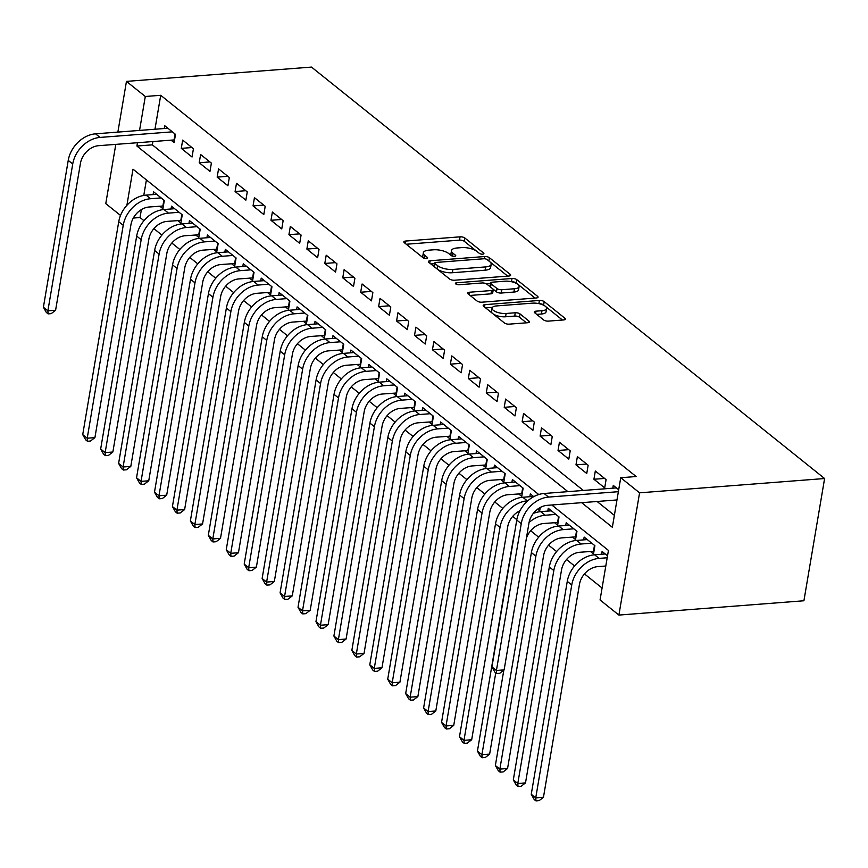 <?xml version="1.0" encoding="UTF-8"?>
<svg xmlns="http://www.w3.org/2000/svg" width="868" height="868" viewBox="0 0 868 868"><rect width="100%" height="100%" fill="white"/><g stroke="black" fill="none" stroke-linecap="round" stroke-linejoin="round"><path stroke-width="1.3" d="M482.684 254.172A2.485 0.922 9.6 0 0 483.899 253.597A2.485 0.922 9.6 0 0 483.563 253.011L464.857 238.016A3.548 1.324 9.6 0 0 460.073 236.834L405.584 241.044A3.548 1.324 9.6 0 0 403.848 241.868A3.548 1.324 9.6 0 0 404.314 242.693L423.031 257.698A2.485 0.922 9.6 0 0 426.383 258.523A2.485 0.922 9.6 0 0 427.599 257.948A2.485 0.922 9.6 0 0 427.262 257.362L424.843 255.431A11.338 4.231 9.6 0 1 423.345 252.783A11.338 4.231 9.6 0 1 428.901 250.158L433.436 249.81A11.338 4.231 9.6 0 1 448.756 253.575L451.176 255.517A2.485 0.922 9.6 0 0 454.528 256.342A2.485 0.922 9.6 0 0 455.743 255.767A2.485 0.922 9.6 0 0 455.418 255.192L452.998 253.25A11.338 4.231 9.6 0 1 451.501 250.613A11.338 4.231 9.6 0 1 457.045 247.977L461.592 247.63A11.338 4.231 9.6 0 1 476.912 251.405L479.331 253.347A2.485 0.922 9.6 0 0 482.684 254.172M543.628 319.945A3.548 1.324 9.6 0 0 548.424 321.117L563.712 319.934A3.548 1.324 9.6 0 0 565.437 319.12A3.548 1.324 9.6 0 0 564.97 318.296L544.193 301.63A3.548 1.324 9.6 0 0 539.408 300.447L484.919 304.657A3.548 1.324 9.6 0 0 483.183 305.482A3.548 1.324 9.6 0 0 483.65 306.306L504.438 322.972A3.548 1.324 9.6 0 0 509.223 324.144L527.69 322.722A3.548 1.324 9.6 0 0 529.415 321.898A3.548 1.324 9.6 0 0 528.948 321.073L520.062 313.945A3.548 1.324 9.6 0 0 515.266 312.762L506.109 313.478A9.483 3.537 9.6 0 1 496.474 312.024A9.483 3.537 9.6 0 1 492.058 308.118A9.483 3.537 9.6 0 1 496.691 305.916L532.561 303.149A9.483 3.537 9.6 0 1 542.196 304.592A9.483 3.537 9.6 0 1 546.623 308.509A9.483 3.537 9.6 0 1 541.979 310.701L536.001 311.167A3.548 1.324 9.6 0 0 534.276 311.981A3.548 1.324 9.6 0 0 534.742 312.805L543.628 319.945M145.292 96.489L160.71 95.296L636.157 476.532L620.729 477.726L639.575 492.829L824.6 478.528L311.482 67.086L126.457 81.386L145.292 96.489L139.553 130.428M508.941 276.024A3.548 1.324 9.6 0 0 510.677 275.199A3.548 1.324 9.6 0 0 510.2 274.375L489.422 257.709A3.548 1.324 9.6 0 0 484.637 256.537L430.148 260.747A3.548 1.324 9.6 0 0 428.412 261.561A3.548 1.324 9.6 0 0 428.879 262.386L449.667 279.051A3.548 1.324 9.6 0 0 454.452 280.234L508.941 276.024M516.807 279.67L537.585 296.335A3.548 1.324 9.6 0 1 538.051 297.16A3.548 1.324 9.6 0 1 536.326 297.974L481.838 302.194A3.548 1.324 9.6 0 1 477.053 301.012L468.156 293.883A3.548 1.324 9.6 0 1 467.689 293.059A3.548 1.324 9.6 0 1 469.425 292.234L491.516 290.53A3.548 1.324 9.6 0 0 493.252 289.706A3.548 1.324 9.6 0 0 492.785 288.881L486.883 284.151A3.548 1.324 9.6 0 0 482.098 282.968L459.096 284.747A2.485 0.922 9.6 0 1 456.568 284.368A2.485 0.922 9.6 0 1 455.418 283.348A2.485 0.922 9.6 0 1 456.622 282.773L512.022 278.487A3.548 1.324 9.6 0 1 516.807 279.67L516.254 282.968L535.079 298.071M590.37 551.44L593.517 553.958L594.905 545.701L584.142 537.075L583.676 539.863M572.435 537.053L575.571 539.571L576.97 531.314L566.207 522.688L565.73 525.476M554.489 522.666L557.636 525.183L559.025 516.927L548.261 508.301L547.795 511.089M537.639 509.158L539.69 510.796L540.254 507.476M518.608 493.903L521.744 496.42L523.144 488.152L512.38 479.527L511.903 482.326M500.673 479.516L503.809 482.033L505.209 473.765L494.434 465.139L493.968 467.939M482.727 465.129L485.863 467.646L487.263 459.378L476.499 450.752L476.022 453.552M464.781 450.742L467.928 453.259L469.328 445.002L458.554 436.365L458.087 439.165M446.846 436.354L449.982 438.872L451.382 430.615L440.618 421.978L440.141 424.777M428.901 421.967L432.047 424.485L433.436 416.228L422.673 407.591L422.206 410.39M410.965 407.58L414.101 410.097L415.501 401.841L404.738 393.204L404.26 396.003M393.02 393.193L396.155 395.71L397.555 387.454L386.792 378.817L386.325 381.616M375.084 378.806L378.22 381.323L379.62 373.066L368.857 364.43L368.379 367.229M357.139 364.419L360.274 366.936L361.674 358.679L350.911 350.043L350.433 352.842M339.193 350.032L342.339 352.549L343.739 344.292L332.965 335.656L332.498 338.455M321.258 335.645L324.393 338.162L325.793 329.905L315.03 321.269L314.552 324.068M303.312 321.258L306.458 323.775L307.847 315.518L297.084 306.892L296.617 309.681M285.377 306.871L288.512 309.388L289.912 301.131L279.149 292.505L278.671 295.294M267.431 292.483L270.577 295.001L271.966 286.744L261.203 278.118L260.736 280.906M249.496 278.096L252.631 280.624L254.031 272.357L243.268 263.731L242.79 266.519M231.55 263.72L234.685 266.237L236.085 257.97L225.322 249.344L224.845 252.143M213.604 249.333L216.75 251.85L218.15 243.582L207.376 234.957L206.909 237.756M195.669 234.946L198.805 237.463L200.204 229.195L189.441 220.57L188.964 223.369M177.723 220.559L180.869 223.076L182.258 214.819L171.495 206.183L171.029 208.982M170.963 140.095L174.099 142.612L175.499 134.356L164.736 125.719L164.258 128.518M193.434 148.743L182.671 140.106L181.282 148.363L192.045 156.999L193.434 148.743M211.38 163.13L200.617 154.493L199.217 162.75L209.98 171.387L211.38 163.13M229.326 177.517L218.552 168.88L217.163 177.137L227.926 185.774L229.326 177.517M247.261 191.904L236.497 183.267L235.098 191.524L245.861 200.161L247.261 191.904M265.207 206.28L254.443 197.654L253.044 205.911L263.807 214.548L265.207 206.28M283.142 220.667L272.378 212.042L270.979 220.298L281.753 228.935L283.142 220.667M301.087 235.054L290.324 226.429L288.925 234.685L299.688 243.322L301.087 235.054M319.023 249.441L308.259 240.816L306.871 249.073L317.634 257.709L319.023 249.441M336.968 263.829L326.205 255.203L324.806 263.46L335.569 272.085L336.968 263.829M354.914 278.216L344.14 269.59L342.751 277.847L353.515 286.473L354.914 278.216M372.849 292.603L362.086 283.977L360.687 292.234L371.45 300.86L372.849 292.603M390.795 306.99L380.032 298.353L378.632 306.621L389.396 315.247L390.795 306.99M408.73 321.377L397.967 312.74L396.567 321.008L407.342 329.634L408.73 321.377M426.676 335.764L415.913 327.127L414.513 335.395L425.277 344.021L426.676 335.764M444.611 350.151L433.848 341.515L432.448 349.782L443.222 358.408L444.611 350.151M462.557 364.538L451.794 355.902L450.394 364.159L461.158 372.795L462.557 364.538M480.503 378.925L469.729 370.289L468.34 378.546L479.103 387.182L480.503 378.925M498.438 393.312L487.675 384.676L486.275 392.933L497.038 401.569L498.438 393.312M516.384 407.7L505.621 399.063L504.221 407.32L514.984 415.956L516.384 407.7M534.319 422.087L523.556 413.45L522.156 421.707L532.919 430.344L534.319 422.087M552.265 436.463L541.502 427.837L540.102 436.094L550.865 444.731L552.265 436.463M570.2 450.85L559.437 442.224L558.037 450.481L568.811 459.118L570.2 450.85M588.146 465.237L577.383 456.611L575.983 464.868L586.746 473.505L588.146 465.237M606.081 479.624L595.318 470.999L593.929 479.255L604.692 487.892L606.081 479.624M160.71 95.296L154.971 129.234M152.898 141.495L152.334 144.847L583.329 490.453M597.086 501.487L614.37 515.342M612.786 488.174L613.264 485.386L618.7 489.747M141.376 209.611L140.041 217.532L143.969 220.689M153.886 228.642L161.904 235.076M171.831 243.029L179.85 249.463M189.767 257.416L197.796 263.85M207.712 271.803L215.731 278.227M225.647 286.18L233.676 292.614M243.593 300.567L251.612 307.001M261.528 314.954L269.557 321.388M279.474 329.341L287.492 335.775M297.42 343.728L305.438 350.162M315.355 358.115L323.384 364.549M333.301 372.502L341.319 378.936M351.236 386.889L359.265 393.323M369.182 401.276L377.2 407.71M387.117 415.663L395.146 422.098M405.063 430.051L413.081 436.485M423.009 444.438L431.027 450.872M440.944 458.825L448.962 465.259M458.89 473.212L466.908 479.646M476.825 487.599L484.854 494.022M494.771 501.986L502.789 508.409M512.706 516.362L516.829 519.672M530.652 530.749L538.67 537.183M548.587 545.137L556.616 551.571M566.533 559.524L574.551 565.958M584.479 573.911L602.077 588.027M146.399 179.915L143.773 195.43M159.788 206.172L162.924 208.689L164.323 200.432L153.56 191.795L153.083 194.595M529.849 496.702L530.326 493.914L533.744 496.659M601.611 554.251L602.088 551.451L607.524 555.813M551.798 504.992L608.435 550.41L600.059 599.962L618.895 615.076L803.92 600.764L824.6 478.528M140.041 217.532L133.303 218.052M120.522 215.438L105.777 203.622L115.802 144.359M618.895 615.076L639.575 492.829M581.668 502.68L612.352 527.288L620.729 477.726M137.48 142.688L136.905 146.041L567.911 491.646M126.457 81.386L117.874 132.099M538.757 494.532L132.999 169.173L126.891 205.304M152.334 144.847L136.905 146.041M181.282 148.363L191.947 147.538M199.217 162.75L209.882 161.925M217.163 177.137L227.828 176.312M235.098 191.524L245.774 190.7M253.044 205.911L263.709 205.087M270.979 220.298L281.655 219.474M288.925 234.685L299.59 233.861M306.871 249.073L317.536 248.248M324.806 263.46L335.471 262.635M342.751 277.847L353.417 277.022M360.687 292.234L371.363 291.409M378.632 306.621L389.298 305.796M396.567 321.008L407.244 320.184M414.513 335.395L425.179 334.571M432.448 349.782L443.125 348.958M450.394 364.159L461.06 363.334M468.34 378.546L479.006 377.721M486.275 392.933L496.941 392.108M504.221 407.32L514.887 406.495M522.156 421.707L532.833 420.882M540.102 436.094L550.768 435.269M558.037 450.481L568.714 449.657M575.983 464.868L586.649 464.044M593.929 479.255L604.595 478.431M451.501 250.613L450.937 253.912A11.338 4.231 9.6 0 0 451.653 255.81M423.345 252.783L422.792 256.093A11.338 4.231 9.6 0 0 423.497 257.98M476.434 251.047L464.293 241.315A3.548 1.324 9.6 0 0 459.508 240.132L406.267 244.255M434.629 263.655L430.832 263.948M507.693 276.111L490.084 261.995M487.122 259.586A2.485 0.922 9.6 0 0 483.769 258.762L435.942 262.462A2.485 0.922 9.6 0 0 434.727 263.037A2.485 0.922 9.6 0 0 435.063 263.612L437.613 265.662A11.338 4.231 9.6 0 0 452.933 269.438L485.624 266.91A11.338 4.231 9.6 0 0 491.179 264.284A11.338 4.231 9.6 0 0 489.671 261.637L487.122 259.586M434.727 263.037L434.174 266.346A2.485 0.922 9.6 0 0 434.325 266.747M437.526 269.319A11.338 4.231 9.6 0 0 452.38 272.736L452.933 269.438M491.179 264.284L490.615 267.583A11.338 4.231 9.6 0 1 485.071 270.208L452.38 272.736M470.098 295.445L490.962 293.829A3.548 1.324 9.6 0 0 492.699 293.004L493.252 289.706M486.232 283.749L490.583 283.413M514.453 288.751A9.483 3.537 9.6 0 0 519.086 286.559A9.483 3.537 9.6 0 0 514.659 282.642A9.483 3.537 9.6 0 0 505.024 281.199L492.384 282.176A3.548 1.324 9.6 0 0 490.659 283.001A3.548 1.324 9.6 0 0 491.125 283.825L497.017 288.556A3.548 1.324 9.6 0 0 501.812 289.728L514.453 288.751L513.889 292.06A9.483 3.537 9.6 0 0 518.532 289.858L519.086 286.559M490.659 283.001L490.094 286.299A3.548 1.324 9.6 0 0 490.344 286.928M513.889 292.06L501.248 293.037A3.548 1.324 9.6 0 1 496.463 291.854L493.002 289.077M516.254 282.968A3.548 1.324 9.6 0 0 511.773 281.774M546.623 308.509L546.059 311.807A9.483 3.537 9.6 0 1 541.426 314.01L536.684 314.368M492.058 308.118L491.494 311.417A9.483 3.537 9.6 0 0 492.373 313.305M493.176 313.945A9.483 3.537 9.6 0 0 505.556 316.777L506.109 313.478M526.442 322.82L519.498 317.243A3.548 1.324 9.6 0 0 514.713 316.071L505.556 316.777M492.46 307.337L485.603 307.869M544.941 305.981L543.628 304.928A3.548 1.324 9.6 0 0 539.354 303.735M562.464 320.032L545.744 306.621M163.379 205.976L149.144 206.996A18.054 13.921 128.7 0 0 130.938 224.703L94.916 437.624L90.532 441.02L87.451 441.259L85.661 439.816L82.72 434.629L118.742 221.698A27.082 20.886 -51.3 0 1 146.063 195.137L156.696 194.313M82.72 434.629L87.212 438.221L123.223 225.3A27.082 20.886 -51.3 0 1 150.544 198.729L161.188 197.915M87.451 441.259L87.212 438.221L94.916 437.624M162.891 205.933L163.878 200.074M174.555 139.9L98.648 145.683A18.054 13.921 128.7 0 0 80.431 163.39L55.595 310.245L51.212 313.641L48.131 313.88L46.33 312.437L43.4 307.239L68.236 160.396A27.082 20.886 -51.3 0 1 95.556 133.824L167.871 128.236M43.4 307.239L47.881 310.842L72.728 163.987A27.082 20.886 -51.3 0 1 100.048 137.426L172.363 131.838M48.131 313.88L47.881 310.842L55.595 310.245M174.067 139.857L175.054 133.998M181.325 220.363L167.09 221.383A18.054 13.921 128.7 0 0 148.873 239.091L112.862 452.011L108.478 455.407L105.397 455.646L103.596 454.203L100.666 449.016L136.677 236.085A27.082 20.886 -51.3 0 1 163.998 209.524L174.642 208.7M100.666 449.016L105.147 452.608L141.169 239.687A27.082 20.886 -51.3 0 1 168.49 213.116L179.123 212.291M105.397 455.646L105.147 452.608L112.862 452.011M180.826 220.32L181.824 214.461M199.271 234.751L185.025 235.76A18.054 13.921 128.7 0 0 166.819 253.478L130.808 466.398L126.413 469.794L123.332 470.033L121.542 468.59L118.612 463.404L154.623 250.472A27.082 20.886 -51.3 0 1 181.944 223.911L192.577 223.087M118.612 463.404L123.093 466.995L159.104 254.074A27.082 20.886 -51.3 0 1 186.425 227.503L197.069 226.678M123.332 470.033L123.093 466.995L130.808 466.398M198.772 234.707L199.759 228.848M217.206 249.138L202.971 250.147A18.054 13.921 128.7 0 0 184.754 267.865L148.743 480.785L144.359 484.181L141.278 484.42L139.477 482.977L136.547 477.78L172.558 264.859A27.082 20.886 -51.3 0 1 199.879 238.299L210.523 237.474M136.547 477.78L141.039 481.382L177.05 268.462A27.082 20.886 -51.3 0 1 204.371 241.89L215.004 241.065M141.278 484.42L141.039 481.382L148.743 480.785M216.707 249.083L217.705 243.235M235.152 263.525L220.906 264.534A18.054 13.921 128.7 0 0 202.7 282.252L166.689 495.172L162.305 498.568L159.213 498.807L157.423 497.364L154.493 492.167L190.504 279.246A27.082 20.886 -51.3 0 1 217.825 252.686L228.458 251.861M154.493 492.167L158.974 495.769L194.985 282.849A27.082 20.886 -51.3 0 1 222.306 256.277L232.949 255.452M159.213 498.807L158.974 495.769L166.689 495.172M234.653 263.471L235.64 257.622M253.087 277.901L238.852 278.921A18.054 13.921 128.7 0 0 220.635 296.639L184.624 509.559L180.24 512.955L177.159 513.194L175.358 511.751L172.428 506.554L208.439 293.634A27.082 20.886 -51.3 0 1 235.76 267.073L246.403 266.248M172.428 506.554L176.92 510.156L212.931 297.225A27.082 20.886 -51.3 0 1 240.252 270.664L250.885 269.839M177.159 513.194L176.92 510.156L184.624 509.559M252.599 277.858L253.586 272.01M271.033 292.288L256.798 293.308A18.054 13.921 128.7 0 0 238.581 311.015L202.569 523.947L198.186 527.343L195.094 527.581L193.304 526.138L190.374 520.941L226.385 308.021A27.082 20.886 -51.3 0 1 253.706 281.449L264.349 280.635M190.374 520.941L194.855 524.543L230.866 311.612A27.082 20.886 -51.3 0 1 258.187 285.051L268.83 284.227M195.094 527.581L194.855 524.543L202.569 523.947M270.534 292.245L271.521 286.386M288.968 306.675L274.733 307.695A18.054 13.921 128.7 0 0 256.527 325.402L220.505 538.334L216.121 541.73L213.04 541.968L211.249 540.525L208.309 535.328L244.331 322.408A27.082 20.886 -51.3 0 1 271.651 295.836L282.284 295.022M208.309 535.328L212.801 538.93L248.812 325.999A27.082 20.886 -51.3 0 1 276.132 299.438L286.765 298.614M213.04 541.968L212.801 538.93L220.505 538.334M288.48 306.632L289.467 300.773M306.914 321.062L292.679 322.082A18.054 13.921 128.7 0 0 274.462 339.789L238.45 552.721L234.067 556.117L230.986 556.355L229.185 554.912L226.255 549.715L262.266 336.795A27.082 20.886 -51.3 0 1 289.586 310.223L300.23 309.409M226.255 549.715L230.736 553.317L266.758 340.386A27.082 20.886 -51.3 0 1 294.068 313.825L304.711 313.001M230.986 556.355L230.736 553.317L238.45 552.721M306.415 321.019L307.413 315.16M324.86 335.449L310.614 336.469A18.054 13.921 128.7 0 0 292.407 354.177L256.385 567.108L252.002 570.504L248.921 570.732L247.13 569.3L244.201 564.102L280.212 351.182A27.082 20.886 -51.3 0 1 307.532 324.61L318.165 323.797M244.201 564.102L248.682 567.705L284.693 354.773A27.082 20.886 -51.3 0 1 312.013 328.212L322.657 327.388M248.921 570.732L248.682 567.705L256.385 567.108M324.361 335.406L325.348 329.547M342.795 349.837L328.56 350.856A18.054 13.921 128.7 0 0 310.343 368.564L274.331 581.495L269.948 584.88L266.867 585.119L265.065 583.687L262.136 578.489L298.147 365.569A27.082 20.886 -51.3 0 1 325.467 338.997L336.111 338.173M262.136 578.489L266.617 582.081L302.639 369.16A27.082 20.886 -51.3 0 1 329.959 342.6L340.592 341.775M266.867 585.119L266.617 582.081L274.331 581.495M342.296 349.793L343.294 343.934M360.741 364.224L346.495 365.244A18.054 13.921 128.7 0 0 328.288 382.951L292.277 595.882L287.883 599.267L284.802 599.506L283.011 598.074L280.082 592.877L316.093 379.956A27.082 20.886 -51.3 0 1 343.413 353.385L354.046 352.56M280.082 592.877L284.563 596.468L320.574 383.548A27.082 20.886 -51.3 0 1 347.894 356.987L358.538 356.162M284.802 599.506L284.563 596.468L292.277 595.882M360.242 364.18L361.229 358.321M378.676 378.611L364.441 379.631A18.054 13.921 128.7 0 0 346.224 397.338L310.212 610.258L305.829 613.654L302.748 613.893L300.946 612.461L298.017 607.264L334.028 394.343A27.082 20.886 -51.3 0 1 361.348 367.772L371.992 366.947M298.017 607.264L302.509 610.855L338.52 397.935A27.082 20.886 -51.3 0 1 365.84 371.374L376.473 370.549M302.748 613.893L302.509 610.855L310.212 610.258M378.188 378.567L379.175 372.708M396.622 392.998L382.387 394.018A18.054 13.921 128.7 0 0 364.169 411.725L328.158 624.645L323.775 628.041L320.683 628.28L318.892 626.848L315.963 621.651L351.974 408.719A27.082 20.886 -51.3 0 1 379.294 382.159L389.927 381.334M315.963 621.651L320.444 625.242L356.455 412.322A27.082 20.886 -51.3 0 1 383.775 385.761L394.419 384.936M320.683 628.28L320.444 625.242L328.158 624.645M396.123 392.954L397.11 387.095M414.557 407.385L400.322 408.405A18.054 13.921 128.7 0 0 382.104 426.112L346.093 639.032L341.71 642.428L338.629 642.667L336.838 641.235L333.898 636.038L369.92 423.107A27.082 20.886 -51.3 0 1 397.229 396.546L407.873 395.721M333.898 636.038L338.39 639.629L374.401 426.709A27.082 20.886 -51.3 0 1 401.721 400.137L412.354 399.323M338.629 642.667L338.39 639.629L346.093 639.032M414.069 407.342L415.056 401.483M432.503 421.772L418.267 422.792A18.054 13.921 128.7 0 0 400.05 440.499L364.039 653.42L359.656 656.816L356.564 657.054L354.773 655.611L351.844 650.425L387.855 437.494A27.082 20.886 -51.3 0 1 415.175 410.933L425.819 410.108M351.844 650.425L356.325 654.016L392.347 441.096A27.082 20.886 -51.3 0 1 419.656 414.524L430.3 413.711M356.564 657.054L356.325 654.016L364.039 653.42M432.004 421.729L433.002 415.87M450.438 436.159L436.203 437.179A18.054 13.921 128.7 0 0 417.996 454.886L381.974 667.807L377.591 671.203L374.509 671.441L372.719 669.998L369.779 664.812L405.801 451.881A27.082 20.886 -51.3 0 1 433.121 425.32L443.754 424.495M369.779 664.812L374.271 668.403L410.282 455.483A27.082 20.886 -51.3 0 1 437.602 428.911L448.246 428.098M374.509 671.441L374.271 668.403L381.974 667.807M449.95 436.116L450.937 430.257M468.384 450.546L454.148 451.555A18.054 13.921 128.7 0 0 435.931 469.273L399.92 682.194L395.537 685.59L392.455 685.828L390.654 684.385L387.725 679.199L423.736 466.268A27.082 20.886 -51.3 0 1 451.056 439.707L461.7 438.882M387.725 679.199L392.206 682.79L428.228 469.87A27.082 20.886 -51.3 0 1 455.548 443.298L466.181 442.474M392.455 685.828L392.206 682.79L399.92 682.194M467.885 450.503L468.883 444.644M486.33 464.933L472.084 465.942A18.054 13.921 128.7 0 0 453.877 483.66L417.866 696.581L413.472 699.977L410.39 700.216L408.6 698.773L405.671 693.586L441.682 480.655A27.082 20.886 -51.3 0 1 469.002 454.094L479.635 453.27M405.671 693.586L410.152 697.178L446.163 484.257A27.082 20.886 -51.3 0 1 473.483 457.686L484.127 456.861M410.39 700.216L410.152 697.178L417.866 696.581M485.83 464.89L486.818 459.031M504.265 479.32L490.029 480.329A18.054 13.921 128.7 0 0 471.812 498.048L435.801 710.968L431.418 714.364L428.336 714.603L426.535 713.16L423.606 707.962L459.617 495.042A27.082 20.886 -51.3 0 1 486.937 468.481L497.581 467.657M423.606 707.962L428.098 711.565L464.109 498.644A27.082 20.886 -51.3 0 1 491.429 472.073L502.062 471.248M428.336 714.603L428.098 711.565L435.801 710.968M503.765 479.266L504.764 473.418M522.211 493.708L507.975 494.717A18.054 13.921 128.7 0 0 489.758 512.435L453.747 725.355L449.364 728.751L446.271 728.99L444.481 727.547L441.552 722.35L477.563 509.429A27.082 20.886 -51.3 0 1 504.883 482.868L515.516 482.044M441.552 722.35L446.033 725.952L482.044 513.031A27.082 20.886 -51.3 0 1 509.364 486.46L520.008 485.635M446.271 728.99L446.033 725.952L453.747 725.355M521.711 493.653L522.699 487.805M540.146 508.084L539.212 508.073M519.975 510.731A18.054 13.921 128.7 0 0 507.693 526.822L471.682 739.742L467.299 743.138L464.217 743.377L462.427 741.934L459.487 736.737L463.979 740.339L499.99 527.408A27.082 20.886 -51.3 0 1 527.31 500.847L527.809 500.803M459.487 736.737L495.509 523.816A27.082 20.886 -51.3 0 1 522.818 497.255L533.462 496.431M464.217 743.377L463.979 740.339L471.682 739.742M558.091 522.471L543.856 523.491A18.054 13.921 128.7 0 0 526.399 538.182M529.068 522.46A27.082 20.886 -51.3 0 1 545.245 515.234L555.889 514.409M533.288 513.455A27.082 20.886 -51.3 0 1 540.764 511.632L551.408 510.818M503.831 670.129L489.628 754.129L485.245 757.525L482.152 757.764L480.362 756.321L477.433 751.124L513.444 538.203A27.082 20.886 -51.3 0 1 514.323 534.504M477.433 751.124L481.914 754.726L495.769 672.83M482.152 757.764L481.914 754.726L489.628 754.129M557.592 522.428L558.58 516.568M576.026 536.858L561.791 537.878A18.054 13.921 128.7 0 0 543.585 555.585L507.563 768.516L503.18 771.912L500.098 772.151L498.308 770.708L495.368 765.511L531.39 552.591A27.082 20.886 -51.3 0 1 558.71 526.019L569.343 525.205M495.368 765.511L499.859 769.113L535.871 556.182A27.082 20.886 -51.3 0 1 563.191 529.621L573.835 528.796M500.098 772.151L499.859 769.113L507.563 768.516M575.538 536.815L576.526 530.956M593.972 551.245L579.737 552.265A18.054 13.921 128.7 0 0 561.52 569.972L525.509 782.903L521.125 786.3L518.044 786.538L516.243 785.095L513.313 779.898L549.325 566.978A27.082 20.886 -51.3 0 1 576.645 540.406L587.289 539.592M513.313 779.898L517.795 783.5L553.817 570.569A27.082 20.886 -51.3 0 1 581.137 544.008L591.77 543.184M518.044 786.538L517.795 783.5L525.509 782.903M593.473 551.202L594.471 545.343M605.799 566.023L597.672 566.652A18.054 13.921 128.7 0 0 579.466 584.359L543.455 797.291L539.061 800.676L535.979 800.914L534.189 799.482L531.259 794.285L567.271 581.365A27.082 20.886 -51.3 0 1 594.591 554.793L605.224 553.968M531.259 794.285L535.74 797.887L571.752 584.956A27.082 20.886 -51.3 0 1 599.072 558.395L607.199 557.766M535.979 800.914L535.74 797.887L543.455 797.291M616.974 499.946L547.176 505.35A18.054 13.921 128.7 0 0 528.959 523.057L504.124 669.901L499.74 673.297L496.659 673.535L494.858 672.103L491.928 666.906L516.764 520.051A27.082 20.886 -51.3 0 1 544.084 493.491L616.399 487.903M491.928 666.906L496.42 670.497L521.256 523.654A27.082 20.886 -51.3 0 1 548.576 497.082L618.374 491.689M496.659 673.535L496.42 670.497L504.124 669.901M483.4 254.031L483.563 253.011M427.099 258.382L427.262 257.362M455.244 256.201L455.418 255.192M452.51 256.125L452.998 253.25M424.354 258.306L424.843 255.431M405.182 243.387L405.584 241.044M459.508 240.132L460.073 236.834M464.293 241.315L464.857 238.016M429.758 263.091L430.148 260.747M484.257 258.751L484.637 256.537M488.868 260.997L489.422 257.709M509.961 275.829L510.2 274.375M434.499 266.899L435.063 263.612M437.06 268.939L437.613 265.662M485.071 270.208L485.624 266.91M537.346 297.778L537.585 296.335M469.024 294.577L469.425 292.234M490.962 293.829L491.516 290.53M456.373 284.292L456.622 282.773M511.48 281.709L512.022 278.487M490.572 287.102L491.125 283.825M496.463 291.854L497.017 288.556M501.248 293.037L501.812 289.728M535.61 313.511L536.001 311.167M541.426 314.01L541.979 310.701M514.713 316.071L515.266 312.762M519.498 317.243L520.062 313.945M528.71 322.527L528.948 321.073M484.518 307.001L484.919 304.657M538.865 303.626L539.408 300.447M543.628 304.928L544.193 301.63M564.732 319.739L564.97 318.296M146.063 195.137L150.544 198.729M118.742 221.698L123.223 225.3M95.556 133.824L100.048 137.426M68.236 160.396L72.728 163.987M163.998 209.524L168.49 213.116M136.677 236.085L141.169 239.687M181.944 223.911L186.425 227.503M154.623 250.472L159.104 254.074M199.879 238.299L204.371 241.89M172.558 264.859L177.05 268.462M217.825 252.686L222.306 256.277M190.504 279.246L194.985 282.849M235.76 267.073L240.252 270.664M208.439 293.634L212.931 297.225M253.706 281.449L258.187 285.051M226.385 308.021L230.866 311.612M271.651 295.836L276.132 299.438M244.331 322.408L248.812 325.999M289.586 310.223L294.068 313.825M262.266 336.795L266.758 340.386M307.532 324.61L312.013 328.212M280.212 351.182L284.693 354.773M325.467 338.997L329.959 342.6M298.147 365.569L302.639 369.16M343.413 353.385L347.894 356.987M316.093 379.956L320.574 383.548M361.348 367.772L365.84 371.374M334.028 394.343L338.52 397.935M379.294 382.159L383.775 385.761M351.974 408.719L356.455 412.322M397.229 396.546L401.721 400.137M369.92 423.107L374.401 426.709M415.175 410.933L419.656 414.524M387.855 437.494L392.347 441.096M433.121 425.32L437.602 428.911M405.801 451.881L410.282 455.483M451.056 439.707L455.548 443.298M423.736 466.268L428.228 469.87M469.002 454.094L473.483 457.686M441.682 480.655L446.163 484.257M486.937 468.481L491.429 472.073M459.617 495.042L464.109 498.644M504.883 482.868L509.364 486.46M477.563 509.429L482.044 513.031M522.818 497.255L527.31 500.847M495.509 523.816L499.99 527.408M540.764 511.632L545.245 515.234M558.71 526.019L563.191 529.621M531.39 552.591L535.871 556.182M576.645 540.406L581.137 544.008M549.325 566.978L553.817 570.569M594.591 554.793L599.072 558.395M567.271 581.365L571.752 584.956M544.084 493.491L548.576 497.082M516.764 520.051L521.256 523.654"/></g></svg>
